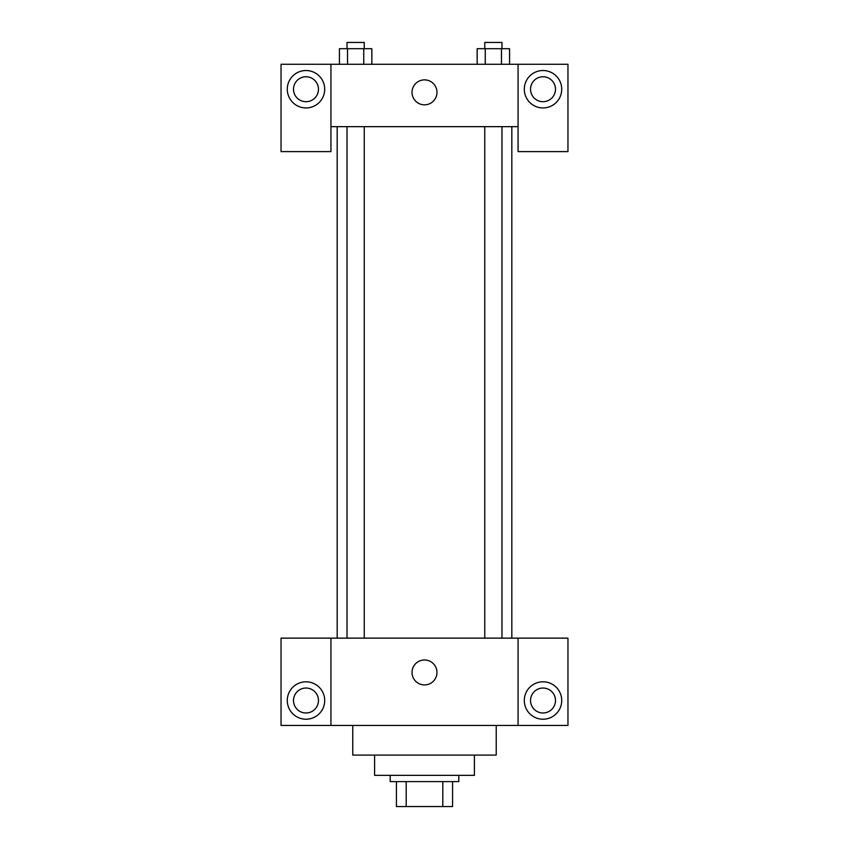 <?xml version="1.0" encoding="UTF-8"?>
<svg xmlns="http://www.w3.org/2000/svg" width="849" height="849" viewBox="0 0 849 849"><rect width="100%" height="100%" fill="white"/><g stroke="black" fill="none" stroke-linecap="round" stroke-linejoin="round"><path stroke-width="1.27" d="M442.796 781.6L442.796 806.55L396.43 806.55L396.43 781.6M442.796 806.55L452.57 806.55L452.57 781.6L452.57 806.55M458.81 775.36L458.81 781.6L390.19 781.6L390.19 775.36M406.204 781.6L406.204 806.55M474.4 755.09L474.4 775.36L374.6 775.36L374.6 755.09M496.23 725.46L496.23 755.09L352.77 755.09L352.77 725.46M518.06 638.14L518.06 725.46L567.96 725.46L567.96 638.14L330.94 638.14L330.94 725.46L281.04 725.46L281.04 638.14L330.94 638.14M518.06 725.46L330.94 725.46M412.02 672.44A12.48 12.48 0 0 1 430.74 661.636A12.48 12.48 0 0 1 430.74 683.243A12.48 12.48 0 0 1 412.02 672.44M543.01 719.22A18.71 18.71 0 0 1 526.804 691.16A18.71 18.71 0 0 1 559.215 691.16A18.71 18.71 0 0 1 543.01 719.22M305.99 719.22A18.71 18.71 0 0 1 289.785 691.16A18.71 18.71 0 0 1 322.196 691.16A18.71 18.71 0 0 1 305.99 719.22M530.54 700.51A12.48 12.48 0 0 1 543.01 688.04A12.48 12.48 0 0 1 555.49 700.51A12.48 12.48 0 0 1 543.01 712.99A12.48 12.48 0 0 1 530.54 700.51M293.51 700.51A12.48 12.48 0 0 1 305.99 688.04A12.48 12.48 0 0 1 318.46 700.51A12.48 12.48 0 0 1 305.99 712.99A12.48 12.48 0 0 1 293.51 700.51M511.83 126.66L511.83 638.14M484.758 638.14L484.758 126.66M364.242 126.66L364.242 638.14M518.06 126.66L518.06 151.61L567.96 151.61L567.96 64.28L518.06 64.28L518.06 126.66L330.94 126.66L330.94 151.61L281.04 151.61L281.04 64.28L330.94 64.28L330.94 126.66M318.46 89.23A12.48 12.48 0 0 1 305.99 101.71A12.48 12.48 0 0 1 293.51 89.23A12.48 12.48 0 0 1 305.99 76.76A12.48 12.48 0 0 1 318.46 89.23M305.99 107.94A18.71 18.71 0 0 1 289.785 79.88A18.71 18.71 0 0 1 322.196 79.88A18.71 18.71 0 0 1 305.99 107.94M555.49 89.23A12.48 12.48 0 0 1 536.78 100.033A12.48 12.48 0 0 1 536.78 78.426A12.48 12.48 0 0 1 555.49 89.23M543.01 107.94A18.71 18.71 0 0 1 526.804 79.88A18.71 18.71 0 0 1 559.215 79.88A18.71 18.71 0 0 1 543.01 107.94M518.06 64.28L330.94 64.28M412.02 92.35A12.48 12.48 0 0 1 430.74 81.546A12.48 12.48 0 0 1 430.74 103.154A12.48 12.48 0 0 1 412.02 92.35M509.57 64.28L509.57 48.69L477.159 48.69L477.159 64.28M501.462 48.69L501.462 64.28M485.257 48.69L485.257 64.28M484.758 48.69L484.758 42.45L501.971 42.45L501.971 48.69M371.841 64.28L371.841 48.69L339.43 48.69L339.43 64.28M363.743 48.69L363.743 64.28M347.538 48.69L347.538 64.28M347.029 48.69L347.029 42.45L364.242 42.45L364.242 48.69M337.17 126.66L337.17 638.14M501.971 638.14L501.971 126.66M347.029 126.66L347.029 638.14"/></g></svg>
